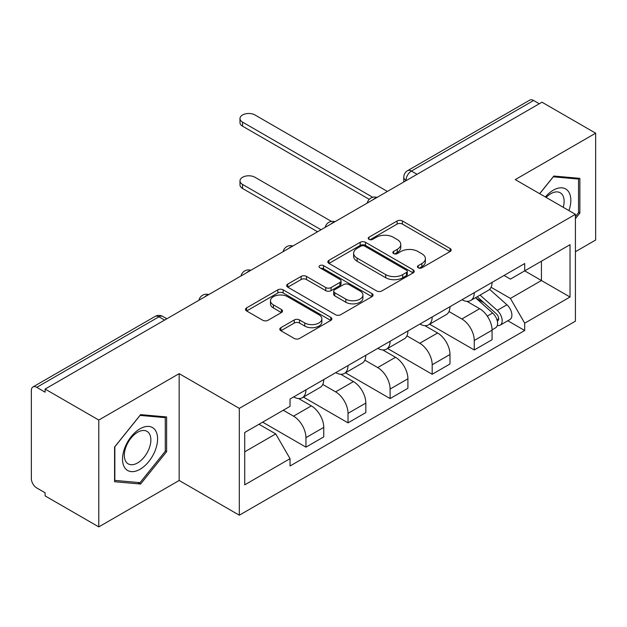 <?xml version="1.0" encoding="UTF-8"?>
<svg xmlns="http://www.w3.org/2000/svg" width="627" height="627" viewBox="0 0 627 627"><rect width="100%" height="100%" fill="white"/><g stroke="black" fill="none" stroke-linecap="round" stroke-linejoin="round"><path stroke-width="0.94" d="M418.233 267.792A2.618 1.513 0 0 0 421.94 267.792L450.076 251.552A3.746 2.163 0 0 0 451.174 250.024A3.746 2.163 0 0 0 450.076 248.496L402.416 220.978A3.746 2.163 0 0 0 397.118 220.978L368.989 237.218A2.618 1.513 0 0 0 368.221 238.291A2.618 1.513 0 0 0 368.989 239.357A2.618 1.513 0 0 0 372.697 239.357L376.333 237.257A11.984 6.921 0 0 1 393.278 237.257L397.252 239.553A11.984 6.921 0 0 1 400.763 244.444A11.984 6.921 0 0 1 397.252 249.334L393.615 251.435A2.618 1.513 0 0 0 392.847 252.509A2.618 1.513 0 0 0 393.615 253.574A2.618 1.513 0 0 0 397.322 253.574L400.959 251.474A11.984 6.921 0 0 1 417.903 251.474L421.877 253.77A11.984 6.921 0 0 1 425.388 258.661A11.984 6.921 0 0 1 421.877 263.552L418.233 265.652A2.618 1.513 0 0 0 417.464 266.718A2.618 1.513 0 0 0 418.233 267.792L418.233 265.652M280.888 327.678A3.746 2.163 0 0 0 279.791 329.206A3.746 2.163 0 0 0 280.888 330.735L294.259 338.455A3.746 2.163 0 0 0 299.549 338.455L330.797 320.413A3.746 2.163 0 0 0 331.895 318.884A3.746 2.163 0 0 0 330.797 317.356L283.138 289.839A3.746 2.163 0 0 0 277.839 289.839L246.599 307.881A3.746 2.163 0 0 0 245.502 309.409A3.746 2.163 0 0 0 246.599 310.937L262.752 320.264A3.746 2.163 0 0 0 268.042 320.264L281.413 312.544A3.746 2.163 0 0 0 282.511 311.016A3.746 2.163 0 0 0 281.413 309.487L273.403 304.863A10.016 5.784 0 0 1 270.472 300.772A10.016 5.784 0 0 1 276.656 295.427A10.016 5.784 0 0 1 287.574 296.681L318.947 314.801A10.016 5.784 0 0 1 321.878 318.884A10.016 5.784 0 0 1 315.695 324.23A10.016 5.784 0 0 1 304.785 322.976L299.549 319.958A3.746 2.163 0 0 0 294.259 319.958L280.888 327.678L280.888 330.735M239.318 408.373L179.165 373.645L98.784 420.051L45.105 389.061L541.971 102.201L595.65 133.19L515.269 179.604L575.421 214.332L239.318 408.373L239.318 515.206L575.421 321.165L575.421 214.332M376.6 290.912A3.746 2.163 0 0 0 381.898 290.912L413.138 272.878A3.746 2.163 0 0 0 414.235 271.342A3.746 2.163 0 0 0 413.138 269.814L365.478 242.304A3.746 2.163 0 0 0 360.188 242.304L328.94 260.338A3.746 2.163 0 0 0 327.843 261.867A3.746 2.163 0 0 0 328.94 263.395L376.6 290.912M320.852 268.356A2.618 1.513 0 0 1 323.516 268.724L323.516 265.613L371.968 293.585A3.746 2.163 0 0 1 373.065 295.113A3.746 2.163 0 0 1 371.968 296.642L340.727 314.683A3.746 2.163 0 0 1 335.429 314.683L287.769 287.166L287.769 284.109A3.746 2.163 0 0 0 286.672 285.638A3.746 2.163 0 0 0 287.769 287.166M287.769 284.109L301.14 276.389A3.746 2.163 0 0 1 306.438 276.389L325.766 287.55A3.746 2.163 0 0 0 331.064 287.55L339.928 282.432A3.746 2.163 0 0 0 341.025 280.896A3.746 2.163 0 0 0 339.928 279.368L319.809 267.753A2.618 1.513 0 0 1 319.041 266.687A2.618 1.513 0 0 1 320.656 265.284A2.618 1.513 0 0 1 323.516 265.613M98.784 420.051L98.784 526.892L45.105 495.902L45.105 492.783L36.742 487.955A7.626 4.405 -120 0 1 31.35 478.613L31.35 390.464A7.626 4.405 -120 0 1 32.933 386.969L155.12 316.423A7.626 4.405 60 0 1 158.937 316.8L36.742 387.353A7.626 4.405 -120 0 0 32.933 386.969M575.421 251.709L595.65 240.031L595.65 133.19M98.784 526.892L179.165 480.478L239.318 515.206M45.105 389.061L45.105 392.181L36.742 387.353M417.08 174.306L411.414 171.038A7.626 4.405 60 0 0 407.605 170.662L529.791 100.108A7.626 4.405 60 0 1 533.608 100.485L411.414 171.038A7.626 4.405 120 0 0 406.022 180.38L406.022 180.694M539.275 103.761L533.608 100.485M474.263 292.668A17.548 10.134 60 0 1 470.634 300.545L488.433 290.262A17.548 10.134 -120 0 0 492.07 282.385M449.003 311.564L461.856 318.986A17.548 10.134 60 0 1 474.263 340.477L492.07 330.194A17.548 10.134 -120 0 0 479.663 308.703L466.919 301.352M492.07 330.194L492.07 339.701L474.263 349.976L429.636 324.206M470.634 300.545A17.548 10.134 60 0 1 461.997 299.753M474.263 340.477L474.263 349.976M432.183 316.956A17.548 10.134 60 0 1 428.554 324.833L446.353 314.558A17.548 10.134 -120 0 0 449.99 306.681M387.557 348.502L432.183 374.272L449.99 363.989L449.99 354.49A17.548 10.134 -120 0 0 437.583 333L424.84 325.64M428.554 324.833A17.548 10.134 60 0 1 419.91 324.041M406.923 335.853L419.776 343.275A17.548 10.134 60 0 1 432.183 364.773L432.183 374.272M390.104 341.253A17.548 10.134 60 0 1 386.475 349.129L404.274 338.854A17.548 10.134 -120 0 0 407.911 330.978M345.477 372.799L390.104 398.568L407.911 388.285L407.911 378.786A17.548 10.134 -120 0 0 395.504 357.296L382.76 349.937M386.475 349.129A17.548 10.134 60 0 1 377.83 348.338M364.843 360.149L377.697 367.571A17.548 10.134 60 0 1 390.104 389.061L390.104 398.568M348.024 365.549A17.548 10.134 60 0 1 344.395 373.426L362.194 363.151A17.548 10.134 -120 0 0 365.831 355.266M303.397 397.095L348.024 422.857L365.831 412.582L365.831 403.083A17.548 10.134 -120 0 0 353.424 381.592L340.68 374.233M344.395 373.426A17.548 10.134 60 0 1 335.751 372.634M322.764 384.445L335.617 391.867A17.548 10.134 60 0 1 348.024 413.358L348.024 422.857M305.945 389.845A17.548 10.134 60 0 1 302.316 397.722L320.115 387.439A17.548 10.134 -120 0 0 323.751 379.562M262.65 422.159L305.945 447.153L323.751 436.878L323.751 427.379A17.548 10.134 -120 0 0 311.345 405.881L298.601 398.529M302.316 397.722A17.548 10.134 60 0 1 293.671 396.93M283.286 410.246L293.538 416.163A17.548 10.134 60 0 1 305.945 437.654L305.945 447.153M504.069 275.457L510.409 279.117L570.021 244.695L541.43 261.208L541.43 280.52L510.409 298.428L491.082 287.268M244.718 451.824L275.739 433.915L290.035 458.674L244.718 484.843L244.718 432.512L290.035 406.351L290.035 399.031L524.705 263.544L524.705 270.864L570.021 297.026L524.705 323.187L510.409 298.428M570.021 244.695L570.021 297.026M290.035 458.674L290.035 465.994L524.705 330.507L524.705 323.187M575.421 218.611L579.873 213.07L579.873 178.366L553.837 176.038L539.659 193.68M179.165 373.645L179.165 480.478M114.569 481.716L140.597 484.044L166.625 451.659L166.625 416.955L140.597 414.627L114.569 447.012L114.569 481.716M275.739 433.915L259.014 424.26M507.807 320.75L524.705 330.507M578.525 212.294L579.873 213.07M137.846 482.453L140.597 484.044M165.277 450.884L166.625 451.659M419.283 268.16L421.877 266.663A11.984 6.921 0 0 0 425.388 261.772L425.388 258.661M400.763 244.444L400.763 247.555A11.984 6.921 0 0 1 397.252 252.446L394.657 253.943M450.021 251.576L402.416 224.09A3.746 2.163 0 0 0 397.118 224.09L370.04 239.726M413.091 272.902L365.478 245.416A3.746 2.163 0 0 0 360.188 245.416L328.995 263.426M406.523 272.416A2.618 1.513 0 0 0 407.284 271.342A2.618 1.513 0 0 0 406.523 270.276L364.687 246.121A2.618 1.513 0 0 0 360.98 246.121L357.139 248.339A11.984 6.921 0 0 0 353.628 253.23A11.984 6.921 0 0 0 357.139 258.12L385.738 274.634A11.984 6.921 0 0 0 402.683 274.634L406.523 272.416L406.523 275.527A2.618 1.513 0 0 0 407.284 274.461L407.284 271.342M353.628 253.23L353.628 256.349A11.984 6.921 0 0 0 357.139 261.24L357.139 258.12M406.523 275.527L402.683 277.745A11.984 6.921 0 0 1 385.738 277.745L357.139 261.24M287.817 287.197L301.14 279.509L301.14 276.389M341.025 280.896L341.025 284.015A3.746 2.163 0 0 1 339.928 285.544L331.064 290.662A3.746 2.163 0 0 1 325.766 290.662L306.438 279.509A3.746 2.163 0 0 0 301.14 279.509M323.516 268.724L371.921 296.673M345.822 299.126A10.016 5.784 0 0 0 356.739 300.38A10.016 5.784 0 0 0 362.923 295.043A10.016 5.784 0 0 0 359.984 290.952L348.933 284.572A3.746 2.163 0 0 0 343.635 284.572L334.763 289.69A3.746 2.163 0 0 0 333.674 291.218A3.746 2.163 0 0 0 334.763 292.746L345.822 299.126L345.822 302.245A10.016 5.784 0 0 0 356.739 303.499A10.016 5.784 0 0 0 362.923 298.154L362.923 295.043M333.674 291.218L333.674 294.329A3.746 2.163 0 0 0 334.763 295.858L334.763 292.746M345.822 302.245L334.763 295.858M321.878 318.884L321.878 322.004A10.016 5.784 0 0 1 315.695 327.341A10.016 5.784 0 0 1 304.785 326.087L299.549 323.07A3.746 2.163 0 0 0 294.259 323.07L280.935 330.758M270.472 300.772L270.472 303.883A10.016 5.784 0 0 0 273.403 307.975L273.403 304.863M281.366 312.575L273.403 307.975M330.742 320.444L283.138 292.958A3.746 2.163 0 0 0 277.839 292.958L246.646 310.968M475.485 297.739L492.626 313.045A9.538 5.51 60 0 1 495.62 327.788L492.062 329.841M475.94 298.146L484.005 302.81M331.464 221.433L254.97 177.269A8.77 5.063 -0 0 0 245.408 176.171A8.77 5.063 -0 0 0 239.984 180.85A8.77 5.063 -0 0 0 242.555 184.432L321.055 229.748M477.21 296.743L496.294 313.766A4.577 2.641 60 0 1 497.728 320.844A4.577 2.641 60 0 1 497.313 321.008M480.07 295.09L497.219 310.396A9.538 5.51 60 0 1 500.213 325.139A9.538 5.51 60 0 1 497.329 325.444M489.632 289.353L506.929 304.785A9.538 5.51 60 0 1 509.923 319.535L500.213 325.139M317.544 231.771L242.555 188.476A8.77 5.063 180 0 1 239.984 184.894L239.984 180.85M369.272 199.347L242.555 126.184A8.77 5.063 180 0 1 239.984 122.602L239.984 118.55A8.77 5.063 0 0 0 242.555 122.132L372.759 197.301M387.408 191.439L254.97 114.968A8.77 5.063 0 0 0 245.408 113.871A8.77 5.063 0 0 0 239.984 118.55M568.932 210.586A24.798 14.319 120 0 0 568.485 191.548A24.798 14.319 120 0 0 545.357 196.972M563.25 207.302A18.771 10.839 120 0 0 562.341 194.715A18.771 10.839 120 0 0 560.232 192.763A18.771 10.839 120 0 0 546.125 197.419M539.714 193.712L553.304 176.806L578.525 179.063L578.525 212.686L575.421 216.55M576.848 178.099L578.525 179.063M155.237 430.13A24.798 14.319 120 0 0 131.286 436.549A24.798 14.319 120 0 0 124.875 467.914A24.798 14.319 120 0 0 148.826 461.496A24.798 14.319 120 0 0 155.237 430.13M149.093 433.304A18.771 10.839 120 0 0 146.984 431.345A18.771 10.839 120 0 0 129.515 440.107A18.771 10.839 120 0 0 126.098 461.903A18.771 10.839 120 0 0 128.214 463.862A18.771 10.839 120 0 0 145.676 455.1A18.771 10.839 120 0 0 149.093 433.304M140.056 482.649L114.835 480.4L114.835 446.769L140.056 415.395L165.277 417.645L165.277 451.275L140.056 482.649M163.608 416.681L165.277 417.645M406.288 180.537L406.022 180.38A7.626 4.405 0 0 1 403.788 177.269L403.788 181.979M348.024 413.358L365.831 403.083M390.104 389.061L407.911 378.786M432.183 364.773L449.99 354.49M305.945 437.654L323.751 427.379M293.538 416.163L311.345 405.881M335.617 391.867L353.424 381.592M377.697 367.571L395.504 357.296M419.776 343.275L437.583 333M461.856 318.986L479.663 308.703M376.419 197.787A7.626 4.405 120 0 0 373.049 199.731M334.34 222.076A7.626 4.405 120 0 0 330.97 224.027M292.253 246.372A7.626 4.405 120 0 0 288.89 248.316M250.173 270.668A7.626 4.405 120 0 0 246.811 272.612M208.093 294.964A7.626 4.405 120 0 0 204.731 296.908M164.603 320.076L158.937 316.8A7.626 4.405 120 0 1 162.754 316.423A7.626 7.626 0 0 0 155.12 316.423M421.877 266.663L421.877 263.552M393.615 253.574L393.615 251.435M397.252 252.446L397.252 249.334M368.989 239.357L368.989 237.218M397.118 224.09L397.118 220.978M402.416 224.09L402.416 220.978M450.076 251.552L450.076 248.496M328.94 263.395L328.94 260.338M360.188 245.416L360.188 242.304M365.478 245.416L365.478 242.304M413.138 272.878L413.138 269.814M385.738 277.745L385.738 274.634M402.683 277.745L402.683 274.634M306.438 279.509L306.438 276.389M325.766 290.662L325.766 287.55M331.064 290.662L331.064 287.55M339.928 285.544L339.928 282.432M371.968 296.642L371.968 293.585M294.259 323.07L294.259 319.958M299.549 323.07L299.549 319.958M304.785 326.087L304.785 322.976M281.413 312.544L281.413 309.487M246.599 310.937L246.599 307.881M277.839 292.958L277.839 289.839M283.138 292.958L283.138 289.839M330.797 320.413L330.797 317.356M492.626 313.045L487.281 316.126M498.677 318.751L496.96 319.746M506.929 304.785L497.219 310.396M242.555 188.476L242.555 184.432M242.555 122.132L242.555 126.184M377.062 197.411A7.626 7.626 0 0 0 367.273 203.062M334.983 221.707A7.626 7.626 0 0 0 325.194 227.358M292.903 245.996A7.626 7.626 0 0 0 283.114 251.654M250.824 270.292A7.626 7.626 0 0 0 241.034 275.943M208.744 294.588A7.626 7.626 0 0 0 198.955 300.239M166.837 318.782L162.754 316.423M407.605 170.662A7.626 7.626 0 0 0 403.788 177.269"/></g></svg>
